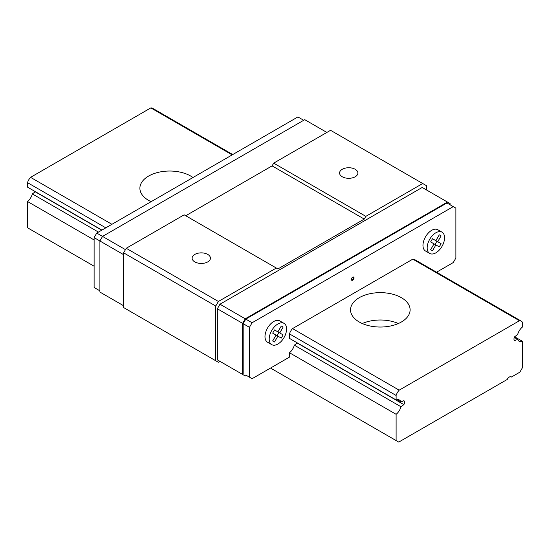 <?xml version="1.0" encoding="UTF-8"?>
<svg xmlns="http://www.w3.org/2000/svg" width="550" height="550" viewBox="0 0 550 550"><rect width="100%" height="100%" fill="white"/><g stroke="black" fill="none" stroke-linecap="round" stroke-linejoin="round"><path stroke-width="0.82" d="M151.119 201.678A29.789 17.201 180 0 1 148.617 200.393A29.789 17.201 180 0 1 139.892 188.231A29.789 17.201 180 0 1 159.851 171.992A29.789 17.201 180 0 1 192.981 177.512M522.5 341.344L522.5 367.606L519.867 372.164L511.438 377.032A3.726 2.152 120 0 0 511.197 376.846A3.726 2.152 120 0 0 507.231 379.466L398.75 442.09L396.117 440.571L396.117 414.308A8.938 5.156 120 0 0 400.957 406.746L403.858 404.614A3.128 1.808 120 0 0 404.002 400.771A3.128 1.808 120 0 0 403.858 400.703L400.957 401.926A8.938 5.156 120 0 0 399.458 400.043A8.938 5.156 120 0 0 396.117 399.946L396.117 395.457A8.566 4.943 -60 0 1 399.176 390.163L519.441 320.726A8.566 4.943 -60 0 1 521.256 321.118A8.566 4.943 -60 0 1 522.5 322.493L522.5 326.982A8.938 5.156 120 0 0 517.66 334.544L514.759 336.683A3.128 1.808 120 0 0 514.614 340.519A3.128 1.808 120 0 0 514.759 340.587L517.66 339.364A8.938 5.156 120 0 0 519.159 341.254A8.938 5.156 120 0 0 522.5 341.344L514.669 336.82M510.916 376.729L511.438 377.032M94.112 239.951L27.5 201.492L27.5 227.755L94.112 266.214M270.524 368.06L396.117 440.571M436.542 272.216L453.255 262.563L455.888 258.005L455.888 208.141L453.255 206.621L252.093 322.761L249.459 327.319L249.459 377.183L252.093 378.703L289.479 357.115L289.479 352.743L396.117 414.308M27.5 201.492A8.938 5.156 120 0 0 32.34 193.923L98.443 232.093M289.479 352.743A8.938 5.156 120 0 0 294.319 345.18L400.957 406.746M32.34 193.923L35.241 191.792L101.743 230.189M294.319 345.18L297.227 343.049L403.858 404.614M397.079 399.685L400.957 401.926M105.799 227.844L27.5 182.641L27.5 187.131L101.915 230.093M396.117 395.457L289.479 333.891L289.479 338.381L396.117 399.946M27.5 182.641A8.566 4.943 -60 0 1 30.559 177.341L111.918 224.311M289.479 333.891A8.566 4.943 -60 0 1 292.538 328.597L399.176 390.163M359.253 321.998A29.789 17.201 180 0 1 350.529 309.843A29.789 17.201 180 0 1 380.318 292.641A29.789 17.201 180 0 1 410.107 309.843A29.789 17.201 180 0 1 391.717 325.731A29.789 17.201 180 0 1 359.253 321.998M30.559 177.341L150.824 107.91L232.183 154.88M292.538 328.597L412.803 259.16L519.441 320.726M150.824 107.91A8.566 4.943 -60 0 1 152.639 108.302L232.746 154.557M514.346 337.452L517.66 339.364M398.372 323.524A29.789 17.201 -0 0 0 362.271 323.524M351.354 279.434A1.863 1.073 120 0 0 351.739 280.287A1.863 1.073 120 0 0 353.602 279.214A1.863 1.073 120 0 0 353.602 277.062A1.863 1.073 120 0 0 352.172 277.564A1.863 1.073 120 0 0 351.354 279.434M284.041 323.366L279.826 320.939A12.286 7.095 120 0 0 270.359 324.225A12.286 7.095 120 0 0 264.997 336.593A12.286 7.095 120 0 0 267.541 342.217L271.755 344.651A12.286 7.095 120 0 0 284.041 337.556A12.286 7.095 120 0 0 284.041 323.366A12.286 7.095 120 0 0 274.574 326.659A12.286 7.095 120 0 0 269.204 339.027A12.286 7.095 120 0 0 271.755 344.651M412.803 259.16A8.566 4.943 -60 0 1 414.618 259.552L521.256 321.118M442.021 232.162L437.807 229.728A12.286 7.095 120 0 0 428.34 233.021A12.286 7.095 120 0 0 422.971 245.383A12.286 7.095 120 0 0 425.521 251.013L429.729 253.44A12.286 7.095 120 0 0 442.021 246.352A12.286 7.095 120 0 0 442.021 232.162A12.286 7.095 120 0 0 432.547 235.455A12.286 7.095 120 0 0 427.185 247.816A12.286 7.095 120 0 0 429.729 253.44M303.696 120.278L297.907 116.937L96.745 233.069L94.112 237.634L94.112 287.492L99.907 290.84M426.394 189.901L426.394 185.646L422.709 183.514L365.839 216.349L364.258 219.086L277.894 268.95L184.161 214.83L126.239 248.277L218.391 301.476L215.758 306.041L215.758 360.766L218.391 362.285L219.972 361.371L217.339 359.851L245.245 375.966L246.304 375.361M126.239 248.277L123.606 252.835L215.758 306.041M123.606 252.835L123.606 307.56L215.758 360.766M245.774 375.052L249.459 377.183M365.839 216.349L273.687 163.144L330.557 130.309L422.709 183.514M342.251 169.29A9.158 5.287 180 0 1 352.227 168.142A9.158 5.287 180 0 1 357.878 173.03A9.158 5.287 180 0 1 348.721 178.31A9.158 5.287 180 0 1 339.57 173.03A9.158 5.287 180 0 1 342.251 169.29M273.687 163.144L272.106 165.88L364.258 219.086M272.106 165.88L185.742 215.744M194.803 254.416A9.158 5.287 180 0 1 204.779 253.268A9.158 5.287 180 0 1 210.43 258.156A9.158 5.287 180 0 1 201.279 263.443A9.158 5.287 180 0 1 192.122 258.156A9.158 5.287 180 0 1 194.803 254.416M276.313 268.036L218.391 301.476M450.092 204.799L450.092 203.583L422.187 187.468L219.972 304.212L217.339 308.777L217.339 359.851M96.745 233.069L102.541 236.417L304.755 119.673L326.872 132.44M94.112 237.634L99.907 240.976L102.541 236.417L125.448 249.645M123.606 305.738L99.907 292.057L99.907 240.976L123.606 254.657M219.972 304.212L245.245 318.808L242.612 323.366L242.612 374.447M447.459 202.063L245.245 318.808M217.339 308.777L242.612 323.366M453.255 206.621L446.937 202.971L245.774 319.11L243.141 323.675L243.141 373.533M243.141 323.675L249.459 327.319M245.774 319.11L252.093 322.761M276.052 335.074L272.676 340.924L274.519 341.99L277.894 336.139L272.676 333.121L274.519 329.931L277.894 331.884L281.277 326.026L283.119 327.092L281.277 326.026M277.894 336.139L281.277 338.092L283.119 334.895L275.529 330.516L279.737 332.942L283.119 327.092M283.119 334.895L279.737 332.942M277.062 335.658L278.905 332.461M434.033 243.863L430.65 249.721L432.493 250.779L435.875 244.929L430.65 241.917L432.493 238.721L435.875 240.673L439.257 234.822L441.1 235.881L439.257 234.822M435.875 244.929L439.257 246.881L441.1 243.691L433.503 239.305L437.717 241.739L441.1 235.881M441.1 243.691L437.717 241.739M435.043 244.447L436.886 241.258M351.519 280.074A1.863 1.073 120 0 0 353.079 278.912A1.863 1.073 120 0 0 353.299 276.98"/></g></svg>
